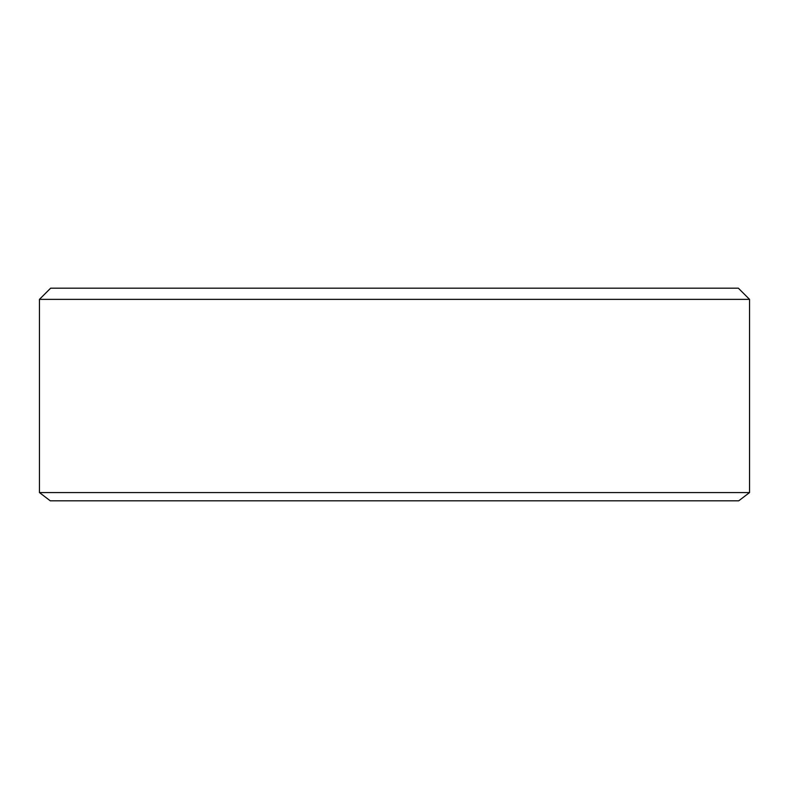 <?xml version="1.0" encoding="UTF-8"?>
<svg xmlns="http://www.w3.org/2000/svg" width="789" height="789" viewBox="0 0 789 789"><rect width="100%" height="100%" fill="white"/><g stroke="black" fill="none" stroke-linecap="round" stroke-linejoin="round"><path stroke-width="1.18" d="M749.55 492.563L738.721 500.818L50.279 500.818L39.45 492.563L749.55 492.563L749.55 299.366L39.45 299.366L50.634 288.182L738.366 288.182L749.55 299.366M39.45 492.563L39.45 299.366"/></g></svg>
